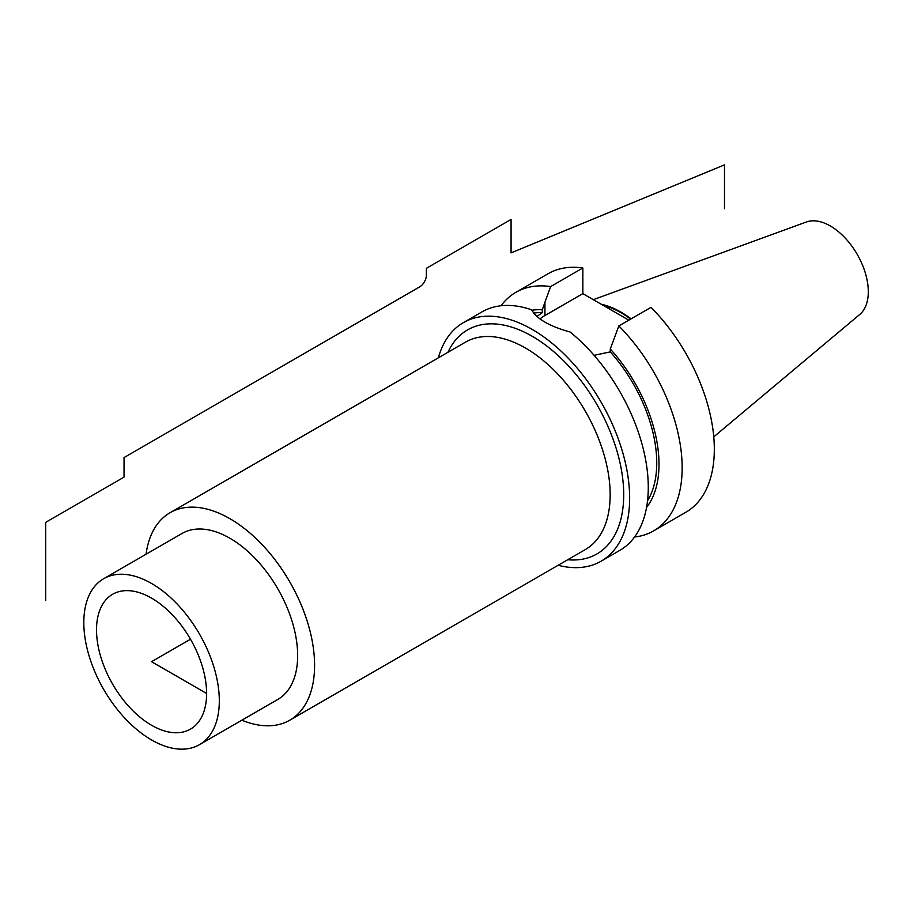 <?xml version="1.0" encoding="UTF-8"?>
<svg xmlns="http://www.w3.org/2000/svg" width="914" height="914" viewBox="0 0 914 914"><rect width="100%" height="100%" fill="white"/><g stroke="black" fill="none" stroke-linecap="round" stroke-linejoin="round"><path stroke-width="1.37" d="M601.115 561.196L619.749 550.434A137.74 79.518 60 0 0 648.277 487.391A137.74 79.518 -120 0 0 570.085 331.999C549.463 326.275 536.667 318.883 531.662 309.812A137.74 79.518 -120 0 0 482.009 311.868L463.375 322.631A137.74 79.518 -120 0 1 569.513 359.533A137.74 79.518 -120 0 1 629.643 498.141A137.74 79.518 60 0 1 601.115 561.196A137.74 79.518 60 0 1 558.123 565.275M463.375 322.631A137.74 79.518 -120 0 0 438.354 357.82M634.567 536.998A137.74 79.518 -120 0 0 653.624 530.885L685.808 512.297A137.74 79.518 60 0 0 651.019 307.355L618.847 325.932L610.266 349.011L610.266 351.89L594.1 355.329M536.929 316.507L542.31 312.657L542.31 309.777L544.95 302.168L544.95 315.513L582.846 293.634L628.809 320.174M539.957 318.906A48.202 27.831 180 0 1 544.95 315.513M653.624 530.885A137.74 79.518 -120 0 0 618.847 325.932M646.541 507.476A116.992 67.545 -120 0 0 610.266 349.011M542.31 309.777A116.992 67.545 -120 0 0 531.868 310.257M550.662 286.573A137.74 79.518 -120 0 0 515.884 292.32L548.069 273.732A137.74 79.518 60 0 1 582.846 267.985L550.662 286.573L544.95 302.168M515.884 292.32A137.74 79.518 -120 0 0 501.066 305.756M582.846 267.985L582.846 293.634M630.671 319.1A95.205 54.966 -120 0 0 602.886 305.207M631.117 318.837A95.924 55.377 -120 0 0 601.092 304.168M713.765 436.858L859.754 314.473A53.663 30.985 60 0 0 868.3 291.703A53.663 30.985 -120 0 0 846.627 239.617A53.663 30.985 -120 0 0 806.376 221.999L593.289 299.666M206.61 693.486A77.85 44.946 -120 0 0 175.134 617.864A77.85 44.946 -120 0 0 116.695 592.375A77.85 44.946 -120 0 0 96.518 629.917A77.85 44.946 -120 0 0 133.056 710.875A77.85 44.946 -120 0 0 194.168 726.55A77.85 44.946 -120 0 0 206.61 693.486L151.564 661.702L190.489 639.229M199.469 744.682A95.821 55.32 60 0 0 219.314 700.81A95.821 55.32 -120 0 0 177.487 604.394A95.821 55.32 -120 0 0 103.659 578.722A95.821 55.32 -120 0 0 83.814 622.583A95.821 55.32 60 0 0 125.629 719.01A95.821 55.32 60 0 0 199.469 744.682L277.81 699.45A95.821 55.32 60 0 0 297.656 655.589A95.821 55.32 -120 0 0 255.829 559.162A95.821 55.32 -120 0 0 181.989 533.49L103.659 578.722M146.057 554.238A119.768 69.144 -120 0 1 170.015 512.743A119.768 69.144 -120 0 1 262.307 544.835A119.768 69.144 -120 0 1 314.587 665.369A119.768 69.144 60 0 1 289.784 720.198A119.768 69.144 60 0 1 241.879 720.198M533.65 313.091A113.782 65.694 60 0 1 542.31 312.657M610.266 351.89A113.782 65.694 60 0 1 647.535 500.781M724.494 208.678L724.494 164.863L511.075 252.881L511.075 219.44L426.381 268.328L426.381 275.183L426.381 268.328M426.381 275.183A9.586 5.53 120 0 1 419.606 286.916L124.041 457.56L124.041 477.119L45.7 522.34L45.7 600.578M567.697 559.745A129.354 74.685 -120 0 0 623.714 494.725A129.354 74.685 -120 0 0 550.331 348.828A129.354 74.685 -120 0 0 447.929 352.29M289.784 720.198L585.36 549.554A119.768 69.144 -120 0 0 610.164 494.725A119.768 69.144 -120 0 0 557.883 374.192A119.768 69.144 -120 0 0 465.58 342.099L170.015 512.743"/></g></svg>
